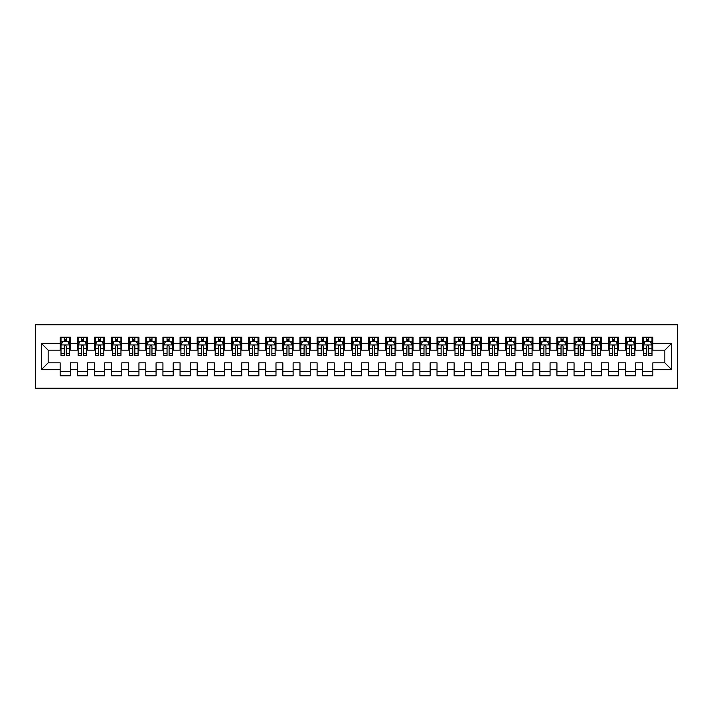 <?xml version="1.0" encoding="UTF-8"?>
<svg xmlns="http://www.w3.org/2000/svg" width="713" height="713" viewBox="0 0 713 713"><rect width="100%" height="100%" fill="white"/><g stroke="black" fill="none" stroke-linecap="round" stroke-linejoin="round"><path stroke-width="1.07" d="M35.65 388.193L677.35 388.193L677.35 324.807L35.65 324.807L35.65 388.193M41.301 369.69L41.301 343.309L60.15 343.309L60.15 350.163L48.154 350.163L48.154 362.837L41.301 369.69L60.15 369.69L60.15 375.769L70.427 375.769L70.427 369.69L77.28 369.69L77.28 375.769L87.556 375.769L87.556 369.69L94.41 369.69L94.41 375.769L104.686 375.769L104.686 369.69L111.54 369.69L111.54 375.769L121.816 375.769L121.816 369.69L128.67 369.69L128.67 375.769L138.946 375.769L138.946 369.69L145.8 369.69L145.8 375.769L156.076 375.769L156.076 369.69L162.929 369.69L162.929 375.769L173.206 375.769L173.206 369.69L180.059 369.69L180.059 375.769L190.335 375.769L190.335 369.69L197.189 369.69L197.189 375.769L207.465 375.769L207.465 369.69L214.319 369.69L214.319 375.769L224.595 375.769L224.595 369.69L231.449 369.69L231.449 375.769L241.725 375.769L241.725 369.69L248.579 369.69L248.579 375.769L258.855 375.769L258.855 369.69L265.708 369.69L265.708 375.769L275.984 375.769L275.984 369.69L282.838 369.69L282.838 375.769L293.114 375.769L293.114 369.69L299.968 369.69L299.968 375.769L310.244 375.769L310.244 369.69L317.098 369.69L317.098 375.769L327.383 375.769L327.383 369.69L334.228 369.69L334.228 375.769L344.513 375.769L344.513 369.69L351.357 369.69L351.357 375.769L361.643 375.769L361.643 369.69L368.487 369.69L368.487 375.769L378.772 375.769L378.772 369.69L385.617 369.69L385.617 375.769L395.902 375.769L395.902 369.69L402.756 369.69L402.756 375.769L413.032 375.769L413.032 369.69L419.886 369.69L419.886 375.769L430.162 375.769L430.162 369.69L437.016 369.69L437.016 375.769L447.292 375.769L447.292 369.69L454.145 369.69L454.145 375.769L464.421 375.769L464.421 369.69L471.275 369.69L471.275 375.769L481.551 375.769L481.551 369.69L488.405 369.69L488.405 375.769L498.681 375.769L498.681 369.69L505.535 369.69L505.535 375.769L515.811 375.769L515.811 369.69L522.665 369.69L522.665 375.769L532.941 375.769L532.941 369.69L539.794 369.69L539.794 375.769L550.071 375.769L550.071 369.69L556.924 369.69L556.924 375.769L567.2 375.769L567.2 369.69L574.054 369.69L574.054 375.769L584.33 375.769L584.33 369.69L591.184 369.69L591.184 375.769L601.46 375.769L601.46 369.69L608.314 369.69L608.314 375.769L618.59 375.769L618.59 369.69L625.444 369.69L625.444 375.769L635.72 375.769L635.72 369.69L642.573 369.69L642.573 375.769L652.85 375.769L652.85 362.837L664.846 362.837L664.846 350.163L652.85 350.163L652.85 343.309L671.699 343.309L671.699 369.69L652.85 369.69M652.85 343.309L652.85 337.231L642.573 337.231L642.573 343.309L635.72 343.309L635.72 337.231L625.444 337.231L625.444 343.309L618.59 343.309L618.59 337.231L608.314 337.231L608.314 343.309L601.46 343.309L601.46 337.231L591.184 337.231L591.184 343.309L584.33 343.309L584.33 337.231L574.054 337.231L574.054 343.309L567.2 343.309L567.2 337.231L556.924 337.231L556.924 343.309L550.071 343.309L550.071 337.231L539.794 337.231L539.794 343.309L532.941 343.309L532.941 337.231L522.665 337.231L522.665 343.309L515.811 343.309L515.811 337.231L505.535 337.231L505.535 343.309L498.681 343.309L498.681 337.231L488.405 337.231L488.405 343.309L481.551 343.309L481.551 337.231L471.275 337.231L471.275 343.309L464.421 343.309L464.421 337.231L454.145 337.231L454.145 343.309L447.292 343.309L447.292 337.231L437.016 337.231L437.016 343.309L430.162 343.309L430.162 337.231L419.886 337.231L419.886 343.309L413.032 343.309L413.032 337.231L402.756 337.231L402.756 343.309L395.902 343.309L395.902 337.231L385.617 337.231L385.617 343.309L378.772 343.309L378.772 337.231L368.487 337.231L368.487 343.309L361.643 343.309L361.643 337.231L351.357 337.231L351.357 343.309L344.513 343.309L344.513 337.231L334.228 337.231L334.228 343.309L327.383 343.309L327.383 337.231L317.098 337.231L317.098 343.309L310.244 343.309L310.244 337.231L299.968 337.231L299.968 343.309L293.114 343.309L293.114 337.231L282.838 337.231L282.838 343.309L275.984 343.309L275.984 337.231L265.708 337.231L265.708 343.309L258.855 343.309L258.855 337.231L248.579 337.231L248.579 343.309L241.725 343.309L241.725 337.231L231.449 337.231L231.449 343.309L224.595 343.309L224.595 337.231L214.319 337.231L214.319 343.309L207.465 343.309L207.465 337.231L197.189 337.231L197.189 343.309L190.335 343.309L190.335 337.231L180.059 337.231L180.059 343.309L173.206 343.309L173.206 337.231L162.929 337.231L162.929 343.309L156.076 343.309L156.076 337.231L145.8 337.231L145.8 343.309L138.946 343.309L138.946 337.231L128.67 337.231L128.67 343.309L121.816 343.309L121.816 337.231L111.54 337.231L111.54 343.309L104.686 343.309L104.686 337.231L94.41 337.231L94.41 343.309L87.556 343.309L87.556 337.231L77.28 337.231L77.28 343.309L70.427 343.309L70.427 337.231L60.15 337.231L60.15 343.309M635.72 369.69L635.72 362.837L642.573 362.837L642.573 369.69M671.699 343.309L664.846 350.163M618.59 369.69L618.59 362.837L625.444 362.837L625.444 369.69M642.573 343.309L642.573 350.163L635.72 350.163L635.72 343.309M601.46 369.69L601.46 362.837L608.314 362.837L608.314 369.69M625.444 343.309L625.444 350.163L618.59 350.163L618.59 343.309M584.33 369.69L584.33 362.837L591.184 362.837L591.184 369.69M608.314 343.309L608.314 350.163L601.46 350.163L601.46 343.309M567.2 369.69L567.2 362.837L574.054 362.837L574.054 369.69M591.184 343.309L591.184 350.163L584.33 350.163L584.33 343.309M550.071 369.69L550.071 362.837L556.924 362.837L556.924 369.69M574.054 343.309L574.054 350.163L567.2 350.163L567.2 343.309M532.941 369.69L532.941 362.837L539.794 362.837L539.794 369.69M556.924 343.309L556.924 350.163L550.071 350.163L550.071 343.309M515.811 369.69L515.811 362.837L522.665 362.837L522.665 369.69M539.794 343.309L539.794 350.163L532.941 350.163L532.941 343.309M498.681 369.69L498.681 362.837L505.535 362.837L505.535 369.69M522.665 343.309L522.665 350.163L515.811 350.163L515.811 343.309M481.551 369.69L481.551 362.837L488.405 362.837L488.405 369.69M505.535 343.309L505.535 350.163L498.681 350.163L498.681 343.309M464.421 369.69L464.421 362.837L471.275 362.837L471.275 369.69M488.405 343.309L488.405 350.163L481.551 350.163L481.551 343.309M447.292 369.69L447.292 362.837L454.145 362.837L454.145 369.69M471.275 343.309L471.275 350.163L464.421 350.163L464.421 343.309M430.162 369.69L430.162 362.837L437.016 362.837L437.016 369.69M454.145 343.309L454.145 350.163L447.292 350.163L447.292 343.309M413.032 369.69L413.032 362.837L419.886 362.837L419.886 369.69M437.016 343.309L437.016 350.163L430.162 350.163L430.162 343.309M395.902 369.69L395.902 362.837L402.756 362.837L402.756 369.69M419.886 343.309L419.886 350.163L413.032 350.163L413.032 343.309M378.772 369.69L378.772 362.837L385.617 362.837L385.617 369.69M402.756 343.309L402.756 350.163L395.902 350.163L395.902 343.309M361.643 369.69L361.643 362.837L368.487 362.837L368.487 369.69M385.617 343.309L385.617 350.163L378.772 350.163L378.772 343.309M344.513 369.69L344.513 362.837L351.357 362.837L351.357 369.69M368.487 343.309L368.487 350.163L361.643 350.163L361.643 343.309M327.383 369.69L327.383 362.837L334.228 362.837L334.228 369.69M351.357 343.309L351.357 350.163L344.513 350.163L344.513 343.309M310.244 369.69L310.244 362.837L317.098 362.837L317.098 369.69M334.228 343.309L334.228 350.163L327.383 350.163L327.383 343.309M293.114 369.69L293.114 362.837L299.968 362.837L299.968 369.69M317.098 343.309L317.098 350.163L310.244 350.163L310.244 343.309M275.984 369.69L275.984 362.837L282.838 362.837L282.838 369.69M299.968 343.309L299.968 350.163L293.114 350.163L293.114 343.309M258.855 369.69L258.855 362.837L265.708 362.837L265.708 369.69M282.838 343.309L282.838 350.163L275.984 350.163L275.984 343.309M241.725 369.69L241.725 362.837L248.579 362.837L248.579 369.69M265.708 343.309L265.708 350.163L258.855 350.163L258.855 343.309M224.595 369.69L224.595 362.837L231.449 362.837L231.449 369.69M248.579 343.309L248.579 350.163L241.725 350.163L241.725 343.309M207.465 369.69L207.465 362.837L214.319 362.837L214.319 369.69M231.449 343.309L231.449 350.163L224.595 350.163L224.595 343.309M190.335 369.69L190.335 362.837L197.189 362.837L197.189 369.69M214.319 343.309L214.319 350.163L207.465 350.163L207.465 343.309M173.206 369.69L173.206 362.837L180.059 362.837L180.059 369.69M197.189 343.309L197.189 350.163L190.335 350.163L190.335 343.309M156.076 369.69L156.076 362.837L162.929 362.837L162.929 369.69M180.059 343.309L180.059 350.163L173.206 350.163L173.206 343.309M138.946 369.69L138.946 362.837L145.8 362.837L145.8 369.69M162.929 343.309L162.929 350.163L156.076 350.163L156.076 343.309M121.816 369.69L121.816 362.837L128.67 362.837L128.67 369.69M145.8 343.309L145.8 350.163L138.946 350.163L138.946 343.309M104.686 369.69L104.686 362.837L111.54 362.837L111.54 369.69M128.67 343.309L128.67 350.163L121.816 350.163L121.816 343.309M87.556 369.69L87.556 362.837L94.41 362.837L94.41 369.69M111.54 343.309L111.54 350.163L104.686 350.163L104.686 343.309M70.427 369.69L70.427 362.837L77.28 362.837L77.28 369.69M94.41 343.309L94.41 350.163L87.556 350.163L87.556 343.309M48.154 362.837L60.15 362.837L60.15 369.69M77.28 343.309L77.28 350.163L70.427 350.163L70.427 343.309M642.573 341.509L643.429 341.509M651.994 341.509L652.85 341.509M625.444 341.509L626.299 341.509M634.864 341.509L635.72 341.509M608.314 341.509L609.169 341.509M617.734 341.509L618.59 341.509M591.184 341.509L592.04 341.509M600.604 341.509L601.46 341.509M574.054 341.509L574.91 341.509M583.475 341.509L584.33 341.509M556.924 341.509L557.78 341.509M566.345 341.509L567.2 341.509M539.794 341.509L540.65 341.509M549.215 341.509L550.071 341.509M522.665 341.509L523.52 341.509M532.085 341.509L532.941 341.509M505.535 341.509L506.39 341.509M514.955 341.509L515.811 341.509M488.405 341.509L489.261 341.509M497.826 341.509L498.681 341.509M471.275 341.509L472.131 341.509M480.696 341.509L481.551 341.509M454.145 341.509L455.001 341.509M463.566 341.509L464.421 341.509M437.016 341.509L437.871 341.509M446.436 341.509L447.292 341.509M419.886 341.509L420.741 341.509M429.306 341.509L430.162 341.509M402.756 341.509L403.611 341.509M412.176 341.509L413.032 341.509M385.617 341.509L386.482 341.509M395.047 341.509L395.902 341.509M368.487 341.509L369.352 341.509M377.917 341.509L378.772 341.509M351.357 341.509L352.213 341.509M360.787 341.509L361.643 341.509M334.228 341.509L335.083 341.509M343.648 341.509L344.513 341.509M317.098 341.509L317.953 341.509M326.518 341.509L327.383 341.509M299.968 341.509L300.824 341.509M309.389 341.509L310.244 341.509M282.838 341.509L283.694 341.509M292.259 341.509L293.114 341.509M265.708 341.509L266.564 341.509M275.129 341.509L275.984 341.509M248.579 341.509L249.434 341.509M257.999 341.509L258.855 341.509M231.449 341.509L232.304 341.509M240.869 341.509L241.725 341.509M214.319 341.509L215.174 341.509M223.739 341.509L224.595 341.509M197.189 341.509L198.045 341.509M206.61 341.509L207.465 341.509M180.059 341.509L180.915 341.509M189.48 341.509L190.335 341.509M162.929 341.509L163.785 341.509M172.35 341.509L173.206 341.509M145.8 341.509L146.655 341.509M155.22 341.509L156.076 341.509M128.67 341.509L129.525 341.509M138.09 341.509L138.946 341.509M111.54 341.509L112.396 341.509M120.96 341.509L121.816 341.509M94.41 341.509L95.266 341.509M103.831 341.509L104.686 341.509M77.28 341.509L78.136 341.509M86.701 341.509L87.556 341.509M60.15 341.509L61.006 341.509M69.571 341.509L70.427 341.509M60.15 371.491L70.427 371.491M77.28 371.491L87.556 371.491M94.41 371.491L104.686 371.491M111.54 371.491L121.816 371.491M128.67 371.491L138.946 371.491M145.8 371.491L156.076 371.491M162.929 371.491L173.206 371.491M180.059 371.491L190.335 371.491M197.189 371.491L207.465 371.491M214.319 371.491L224.595 371.491M231.449 371.491L241.725 371.491M248.579 371.491L258.855 371.491M265.708 371.491L275.984 371.491M282.838 371.491L293.114 371.491M299.968 371.491L310.244 371.491M317.098 371.491L327.383 371.491M334.228 371.491L344.513 371.491M351.357 371.491L361.643 371.491M368.487 371.491L378.772 371.491M385.617 371.491L395.902 371.491M402.756 371.491L413.032 371.491M419.886 371.491L430.162 371.491M437.016 371.491L447.292 371.491M454.145 371.491L464.421 371.491M471.275 371.491L481.551 371.491M488.405 371.491L498.681 371.491M505.535 371.491L515.811 371.491M522.665 371.491L532.941 371.491M539.794 371.491L550.071 371.491M556.924 371.491L567.2 371.491M574.054 371.491L584.33 371.491M591.184 371.491L601.46 371.491M608.314 371.491L618.59 371.491M625.444 371.491L635.72 371.491M642.573 371.491L652.85 371.491M41.301 343.309L48.154 350.163M664.846 362.837L671.699 369.69M66.309 339.459L64.259 339.459M69.571 353.327L66.309 353.327L66.309 355.475L69.571 355.475L69.571 345.021L67.851 341.598L62.717 341.598L61.006 345.021L61.006 355.475L64.259 355.475L64.259 353.327L61.006 353.327M61.006 345.021L61.006 337.231M69.571 345.021L69.571 337.231M64.259 341.598L64.259 337.231M66.309 337.231L66.309 341.598M66.309 353.327L66.309 346.304C65.632 344.985 64.945 344.985 64.259 346.304L64.259 353.327M66.309 341.509L64.259 341.509M83.448 339.459L81.389 339.459M86.701 353.327L83.448 353.327L83.448 355.475L86.701 355.475L86.701 345.021L84.99 341.598L79.847 341.598L78.136 345.021L78.136 355.475L81.389 355.475L81.389 353.327L78.136 353.327M78.136 345.021L78.136 337.231M86.701 345.021L86.701 337.231M81.389 341.598L81.389 337.231M83.448 337.231L83.448 341.598M83.448 353.327L83.448 346.304C82.761 344.985 82.075 344.985 81.389 346.304L81.389 353.327M83.448 341.509L81.389 341.509M100.578 339.459L98.519 339.459M103.831 353.327L100.578 353.327L100.578 355.475L103.831 355.475L103.831 345.021L102.119 341.598L96.977 341.598L95.266 345.021L95.266 355.475L98.519 355.475L98.519 353.327L95.266 353.327M95.266 345.021L95.266 337.231M103.831 345.021L103.831 337.231M98.519 341.598L98.519 337.231M100.578 337.231L100.578 341.598M100.578 353.327L100.578 346.304C99.891 344.985 99.205 344.985 98.519 346.304L98.519 353.327M100.578 341.509L98.519 341.509M117.707 339.459L115.649 339.459M120.96 353.327L117.707 353.327L117.707 355.475L120.96 355.475L120.96 345.021L119.249 341.598L114.107 341.598L112.396 345.021L112.396 355.475L115.649 355.475L115.649 353.327L112.396 353.327M112.396 345.021L112.396 337.231M120.96 345.021L120.96 337.231M115.649 341.598L115.649 337.231M117.707 337.231L117.707 341.598M117.707 353.327L117.707 346.304C117.021 344.985 116.335 344.985 115.649 346.304L115.649 353.327M117.707 341.509L115.649 341.509M134.837 339.459L132.778 339.459M138.09 353.327L134.837 353.327L134.837 355.475L138.09 355.475L138.09 345.021L136.379 341.598L131.237 341.598L129.525 345.021L129.525 355.475L132.778 355.475L132.778 353.327L129.525 353.327M129.525 345.021L129.525 337.231M138.09 345.021L138.09 337.231M132.778 341.598L132.778 337.231M134.837 337.231L134.837 341.598M134.837 353.327L134.837 346.304C134.151 344.985 133.465 344.985 132.778 346.304L132.778 353.327M134.837 341.509L132.778 341.509M151.967 339.459L149.908 339.459M155.22 353.327L151.967 353.327L151.967 355.475L155.22 355.475L155.22 345.021L153.509 341.598L148.366 341.598L146.655 345.021L146.655 355.475L149.908 355.475L149.908 353.327L146.655 353.327M146.655 345.021L146.655 337.231M155.22 345.021L155.22 337.231M149.908 341.598L149.908 337.231M151.967 337.231L151.967 341.598M151.967 353.327L151.967 346.304C151.281 344.985 150.595 344.985 149.908 346.304L149.908 353.327M151.967 341.509L149.908 341.509M169.097 339.459L167.038 339.459M172.35 353.327L169.097 353.327L169.097 355.475L172.35 355.475L172.35 345.021L170.639 341.598L165.496 341.598L163.785 345.021L163.785 355.475L167.038 355.475L167.038 353.327L163.785 353.327M163.785 345.021L163.785 337.231M172.35 345.021L172.35 337.231M167.038 341.598L167.038 337.231M169.097 337.231L169.097 341.598M169.097 353.327L169.097 346.304C168.411 344.985 167.724 344.985 167.038 346.304L167.038 353.327M169.097 341.509L167.038 341.509M186.227 339.459L184.168 339.459M189.48 353.327L186.227 353.327L186.227 355.475L189.48 355.475L189.48 345.021L187.769 341.598L182.626 341.598L180.915 345.021L180.915 355.475L184.168 355.475L184.168 353.327L180.915 353.327M180.915 345.021L180.915 337.231M189.48 345.021L189.48 337.231M184.168 341.598L184.168 337.231M186.227 337.231L186.227 341.598M186.227 353.327L186.227 346.304C185.54 344.985 184.854 344.985 184.168 346.304L184.168 353.327M186.227 341.509L184.168 341.509M203.357 339.459L201.298 339.459M206.61 353.327L203.357 353.327L203.357 355.475L206.61 355.475L206.61 345.021L204.898 341.598L199.756 341.598L198.045 345.021L198.045 355.475L201.298 355.475L201.298 353.327L198.045 353.327M198.045 345.021L198.045 337.231M206.61 345.021L206.61 337.231M201.298 341.598L201.298 337.231M203.357 337.231L203.357 341.598M203.357 353.327L203.357 346.304C202.67 344.985 201.984 344.985 201.298 346.304L201.298 353.327M203.357 341.509L201.298 341.509M220.486 339.459L218.428 339.459M223.739 353.327L220.486 353.327L220.486 355.475L223.739 355.475L223.739 345.021L222.028 341.598L216.886 341.598L215.174 345.021L215.174 355.475L218.428 355.475L218.428 353.327L215.174 353.327M215.174 345.021L215.174 337.231M223.739 345.021L223.739 337.231M218.428 341.598L218.428 337.231M220.486 337.231L220.486 341.598M220.486 353.327L220.486 346.304C219.8 344.985 219.114 344.985 218.428 346.304L218.428 353.327M220.486 341.509L218.428 341.509M237.616 339.459L235.557 339.459M240.869 353.327L237.616 353.327L237.616 355.475L240.869 355.475L240.869 345.021L239.158 341.598L234.016 341.598L232.304 345.021L232.304 355.475L235.557 355.475L235.557 353.327L232.304 353.327M232.304 345.021L232.304 337.231M240.869 345.021L240.869 337.231M235.557 341.598L235.557 337.231M237.616 337.231L237.616 341.598M237.616 353.327L237.616 346.304C236.93 344.985 236.244 344.985 235.557 346.304L235.557 353.327M237.616 341.509L235.557 341.509M254.746 339.459L252.687 339.459M257.999 353.327L254.746 353.327L254.746 355.475L257.999 355.475L257.999 345.021L256.288 341.598L251.145 341.598L249.434 345.021L249.434 355.475L252.687 355.475L252.687 353.327L249.434 353.327M249.434 345.021L249.434 337.231M257.999 345.021L257.999 337.231M252.687 341.598L252.687 337.231M254.746 337.231L254.746 341.598M254.746 353.327L254.746 346.304C254.06 344.985 253.373 344.985 252.687 346.304L252.687 353.327M254.746 341.509L252.687 341.509M271.876 339.459L269.817 339.459M275.129 353.327L271.876 353.327L271.876 355.475L275.129 355.475L275.129 345.021L273.418 341.598L268.275 341.598L266.564 345.021L266.564 355.475L269.817 355.475L269.817 353.327L266.564 353.327M266.564 345.021L266.564 337.231M275.129 345.021L275.129 337.231M269.817 341.598L269.817 337.231M271.876 337.231L271.876 341.598M271.876 353.327L271.876 346.304C271.19 344.985 270.503 344.985 269.817 346.304L269.817 353.327M271.876 341.509L269.817 341.509M289.006 339.459L286.947 339.459M292.259 353.327L289.006 353.327L289.006 355.475L292.259 355.475L292.259 345.021L290.548 341.598L285.405 341.598L283.694 345.021L283.694 355.475L286.947 355.475L286.947 353.327L283.694 353.327M283.694 345.021L283.694 337.231M292.259 345.021L292.259 337.231M286.947 341.598L286.947 337.231M289.006 337.231L289.006 341.598M289.006 353.327L289.006 346.304C288.319 344.985 287.633 344.985 286.947 346.304L286.947 353.327M289.006 341.509L286.947 341.509M306.135 339.459L304.086 339.459M309.389 353.327L306.135 353.327L306.135 355.475L309.389 355.475L309.389 345.021L307.677 341.598L302.544 341.598L300.824 345.021L300.824 355.475L304.086 355.475L304.086 353.327L300.824 353.327M300.824 345.021L300.824 337.231M309.389 345.021L309.389 337.231M304.086 341.598L304.086 337.231M306.135 337.231L306.135 341.598M306.135 353.327L306.135 346.304C305.449 344.985 304.772 344.985 304.086 346.304L304.086 353.327M306.135 341.509L304.086 341.509M323.265 339.459L321.215 339.459M326.518 353.327L323.265 353.327L323.265 355.475L326.518 355.475L326.518 345.021L324.807 341.598L319.674 341.598L317.953 345.021L317.953 355.475L321.215 355.475L321.215 353.327L317.953 353.327M317.953 345.021L317.953 337.231M326.518 345.021L326.518 337.231M321.215 341.598L321.215 337.231M323.265 337.231L323.265 341.598M323.265 353.327L323.265 346.304C322.579 344.985 321.902 344.985 321.215 346.304L321.215 353.327M323.265 341.509L321.215 341.509M340.395 339.459L338.345 339.459M343.648 353.327L340.395 353.327L340.395 355.475L343.648 355.475L343.648 345.021L341.937 341.598L336.803 341.598L335.083 345.021L335.083 355.475L338.345 355.475L338.345 353.327L335.083 353.327M335.083 345.021L335.083 337.231M343.648 345.021L343.648 337.231M338.345 341.598L338.345 337.231M340.395 337.231L340.395 341.598M340.395 353.327L340.395 346.304C339.709 344.985 339.031 344.985 338.345 346.304L338.345 353.327M340.395 341.509L338.345 341.509M357.525 339.459L355.475 339.459M360.787 353.327L357.525 353.327L357.525 355.475L360.787 355.475L360.787 345.021L359.067 341.598L353.933 341.598L352.213 345.021L352.213 355.475L355.475 355.475L355.475 353.327L352.213 353.327M352.213 345.021L352.213 337.231M360.787 345.021L360.787 337.231M355.475 341.598L355.475 337.231M357.525 337.231L357.525 341.598M357.525 353.327L357.525 346.304C356.848 344.985 356.161 344.985 355.475 346.304L355.475 353.327M357.525 341.509L355.475 341.509M374.655 339.459L372.605 339.459M377.917 353.327L374.655 353.327L374.655 355.475L377.917 355.475L377.917 345.021L376.197 341.598L371.063 341.598L369.352 345.021L369.352 355.475L372.605 355.475L372.605 353.327L369.352 353.327M369.352 345.021L369.352 337.231M377.917 345.021L377.917 337.231M372.605 341.598L372.605 337.231M374.655 337.231L374.655 341.598M374.655 353.327L374.655 346.304C373.977 344.985 373.291 344.985 372.605 346.304L372.605 353.327M374.655 341.509L372.605 341.509M391.785 339.459L389.735 339.459M395.047 353.327L391.785 353.327L391.785 355.475L395.047 355.475L395.047 345.021L393.326 341.598L388.193 341.598L386.482 345.021L386.482 355.475L389.735 355.475L389.735 353.327L386.482 353.327M386.482 345.021L386.482 337.231M395.047 345.021L395.047 337.231M389.735 341.598L389.735 337.231M391.785 337.231L391.785 341.598M391.785 353.327L391.785 346.304C391.107 344.985 390.421 344.985 389.735 346.304L389.735 353.327M391.785 341.509L389.735 341.509M408.914 339.459L406.865 339.459M412.176 353.327L408.914 353.327L408.914 355.475L412.176 355.475L412.176 345.021L410.456 341.598L405.323 341.598L403.611 345.021L403.611 355.475L406.865 355.475L406.865 353.327L403.611 353.327M403.611 345.021L403.611 337.231M412.176 345.021L412.176 337.231M406.865 341.598L406.865 337.231M408.914 337.231L408.914 341.598M408.914 353.327L408.914 346.304C408.237 344.985 407.551 344.985 406.865 346.304L406.865 353.327M408.914 341.509L406.865 341.509M426.053 339.459L423.994 339.459M429.306 353.327L426.053 353.327L426.053 355.475L429.306 355.475L429.306 345.021L427.595 341.598L422.452 341.598L420.741 345.021L420.741 355.475L423.994 355.475L423.994 353.327L420.741 353.327M420.741 345.021L420.741 337.231M429.306 345.021L429.306 337.231M423.994 341.598L423.994 337.231M426.053 337.231L426.053 341.598M426.053 353.327L426.053 346.304C425.367 344.985 424.681 344.985 423.994 346.304L423.994 353.327M426.053 341.509L423.994 341.509M443.183 339.459L441.124 339.459M446.436 353.327L443.183 353.327L443.183 355.475L446.436 355.475L446.436 345.021L444.725 341.598L439.582 341.598L437.871 345.021L437.871 355.475L441.124 355.475L441.124 353.327L437.871 353.327M437.871 345.021L437.871 337.231M446.436 345.021L446.436 337.231M441.124 341.598L441.124 337.231M443.183 337.231L443.183 341.598M443.183 353.327L443.183 346.304C442.497 344.985 441.81 344.985 441.124 346.304L441.124 353.327M443.183 341.509L441.124 341.509M460.313 339.459L458.254 339.459M463.566 353.327L460.313 353.327L460.313 355.475L463.566 355.475L463.566 345.021L461.855 341.598L456.712 341.598L455.001 345.021L455.001 355.475L458.254 355.475L458.254 353.327L455.001 353.327M455.001 345.021L455.001 337.231M463.566 345.021L463.566 337.231M458.254 341.598L458.254 337.231M460.313 337.231L460.313 341.598M460.313 353.327L460.313 346.304C459.627 344.985 458.94 344.985 458.254 346.304L458.254 353.327M460.313 341.509L458.254 341.509M477.443 339.459L475.384 339.459M480.696 353.327L477.443 353.327L477.443 355.475L480.696 355.475L480.696 345.021L478.984 341.598L473.842 341.598L472.131 345.021L472.131 355.475L475.384 355.475L475.384 353.327L472.131 353.327M472.131 345.021L472.131 337.231M480.696 345.021L480.696 337.231M475.384 341.598L475.384 337.231M477.443 337.231L477.443 341.598M477.443 353.327L477.443 346.304C476.756 344.985 476.07 344.985 475.384 346.304L475.384 353.327M477.443 341.509L475.384 341.509M494.572 339.459L492.514 339.459M497.826 353.327L494.572 353.327L494.572 355.475L497.826 355.475L497.826 345.021L496.114 341.598L490.972 341.598L489.261 345.021L489.261 355.475L492.514 355.475L492.514 353.327L489.261 353.327M489.261 345.021L489.261 337.231M497.826 345.021L497.826 337.231M492.514 341.598L492.514 337.231M494.572 337.231L494.572 341.598M494.572 353.327L494.572 346.304C493.886 344.985 493.2 344.985 492.514 346.304L492.514 353.327M494.572 341.509L492.514 341.509M511.702 339.459L509.643 339.459M514.955 353.327L511.702 353.327L511.702 355.475L514.955 355.475L514.955 345.021L513.244 341.598L508.102 341.598L506.39 345.021L506.39 355.475L509.643 355.475L509.643 353.327L506.39 353.327M506.39 345.021L506.39 337.231M514.955 345.021L514.955 337.231M509.643 341.598L509.643 337.231M511.702 337.231L511.702 341.598M511.702 353.327L511.702 346.304C511.016 344.985 510.33 344.985 509.643 346.304L509.643 353.327M511.702 341.509L509.643 341.509M528.832 339.459L526.773 339.459M532.085 353.327L528.832 353.327L528.832 355.475L532.085 355.475L532.085 345.021L530.374 341.598L525.231 341.598L523.52 345.021L523.52 355.475L526.773 355.475L526.773 353.327L523.52 353.327M523.52 345.021L523.52 337.231M532.085 345.021L532.085 337.231M526.773 341.598L526.773 337.231M528.832 337.231L528.832 341.598M528.832 353.327L528.832 346.304C528.146 344.985 527.46 344.985 526.773 346.304L526.773 353.327M528.832 341.509L526.773 341.509M545.962 339.459L543.903 339.459M549.215 353.327L545.962 353.327L545.962 355.475L549.215 355.475L549.215 345.021L547.504 341.598L542.361 341.598L540.65 345.021L540.65 355.475L543.903 355.475L543.903 353.327L540.65 353.327M540.65 345.021L540.65 337.231M549.215 345.021L549.215 337.231M543.903 341.598L543.903 337.231M545.962 337.231L545.962 341.598M545.962 353.327L545.962 346.304C545.276 344.985 544.589 344.985 543.903 346.304L543.903 353.327M545.962 341.509L543.903 341.509M563.092 339.459L561.033 339.459M566.345 353.327L563.092 353.327L563.092 355.475L566.345 355.475L566.345 345.021L564.634 341.598L559.491 341.598L557.78 345.021L557.78 355.475L561.033 355.475L561.033 353.327L557.78 353.327M557.78 345.021L557.78 337.231M566.345 345.021L566.345 337.231M561.033 341.598L561.033 337.231M563.092 337.231L563.092 341.598M563.092 353.327L563.092 346.304C562.405 344.985 561.719 344.985 561.033 346.304L561.033 353.327M563.092 341.509L561.033 341.509M580.222 339.459L578.163 339.459M583.475 353.327L580.222 353.327L580.222 355.475L583.475 355.475L583.475 345.021L581.763 341.598L576.621 341.598L574.91 345.021L574.91 355.475L578.163 355.475L578.163 353.327L574.91 353.327M574.91 345.021L574.91 337.231M583.475 345.021L583.475 337.231M578.163 341.598L578.163 337.231M580.222 337.231L580.222 341.598M580.222 353.327L580.222 346.304C579.535 344.985 578.849 344.985 578.163 346.304L578.163 353.327M580.222 341.509L578.163 341.509M597.351 339.459L595.293 339.459M600.604 353.327L597.351 353.327L597.351 355.475L600.604 355.475L600.604 345.021L598.893 341.598L593.751 341.598L592.04 345.021L592.04 355.475L595.293 355.475L595.293 353.327L592.04 353.327M592.04 345.021L592.04 337.231M600.604 345.021L600.604 337.231M595.293 341.598L595.293 337.231M597.351 337.231L597.351 341.598M597.351 353.327L597.351 346.304C596.665 344.985 595.979 344.985 595.293 346.304L595.293 353.327M597.351 341.509L595.293 341.509M614.481 339.459L612.422 339.459M617.734 353.327L614.481 353.327L614.481 355.475L617.734 355.475L617.734 345.021L616.023 341.598L610.881 341.598L609.169 345.021L609.169 355.475L612.422 355.475L612.422 353.327L609.169 353.327M609.169 345.021L609.169 337.231M617.734 345.021L617.734 337.231M612.422 341.598L612.422 337.231M614.481 337.231L614.481 341.598M614.481 353.327L614.481 346.304C613.795 344.985 613.109 344.985 612.422 346.304L612.422 353.327M614.481 341.509L612.422 341.509M631.611 339.459L629.552 339.459M634.864 353.327L631.611 353.327L631.611 355.475L634.864 355.475L634.864 345.021L633.153 341.598L628.01 341.598L626.299 345.021L626.299 355.475L629.552 355.475L629.552 353.327L626.299 353.327M626.299 345.021L626.299 337.231M634.864 345.021L634.864 337.231M629.552 341.598L629.552 337.231M631.611 337.231L631.611 341.598M631.611 353.327L631.611 346.304C630.925 344.985 630.239 344.985 629.552 346.304L629.552 353.327M631.611 341.509L629.552 341.509M648.741 339.459L646.691 339.459M651.994 353.327L648.741 353.327L648.741 355.475L651.994 355.475L651.994 345.021L650.283 341.598L645.149 341.598L643.429 345.021L643.429 355.475L646.691 355.475L646.691 353.327L643.429 353.327M643.429 345.021L643.429 337.231M651.994 345.021L651.994 337.231M646.691 341.598L646.691 337.231M648.741 337.231L648.741 341.598M648.741 353.327L648.741 346.304C648.055 344.985 647.377 344.985 646.691 346.304L646.691 353.327M648.741 341.509L646.691 341.509M69.526 344.94L61.042 344.94M61.006 341.803L62.61 341.803M67.958 341.803L69.571 341.803M64.259 348.728L61.006 348.728M69.571 348.728L66.309 348.728M66.309 340.547L64.259 340.547M86.656 344.94L78.172 344.94M78.136 341.803L79.74 341.803M85.088 341.803L86.701 341.803M81.389 348.728L78.136 348.728M86.701 348.728L83.448 348.728M83.448 340.547L81.389 340.547M103.786 344.94L95.31 344.94M95.266 341.803L96.87 341.803M102.217 341.803L103.831 341.803M98.519 348.728L95.266 348.728M103.831 348.728L100.578 348.728M100.578 340.547L98.519 340.547M120.916 344.94L112.44 344.94M112.396 341.803L114 341.803M119.347 341.803L120.96 341.803M115.649 348.728L112.396 348.728M120.96 348.728L117.707 348.728M117.707 340.547L115.649 340.547M138.046 344.94L129.57 344.94M129.525 341.803L131.139 341.803M136.477 341.803L138.09 341.803M132.778 348.728L129.525 348.728M138.09 348.728L134.837 348.728M134.837 340.547L132.778 340.547M155.176 344.94L146.7 344.94M146.655 341.803L148.268 341.803M153.607 341.803L155.22 341.803M149.908 348.728L146.655 348.728M155.22 348.728L151.967 348.728M151.967 340.547L149.908 340.547M172.305 344.94L163.83 344.94M163.785 341.803L165.398 341.803M170.737 341.803L172.35 341.803M167.038 348.728L163.785 348.728M172.35 348.728L169.097 348.728M169.097 340.547L167.038 340.547M189.435 344.94L180.959 344.94M180.915 341.803L182.528 341.803M187.867 341.803L189.48 341.803M184.168 348.728L180.915 348.728M189.48 348.728L186.227 348.728M186.227 340.547L184.168 340.547M206.565 344.94L198.089 344.94M198.045 341.803L199.658 341.803M204.996 341.803L206.61 341.803M201.298 348.728L198.045 348.728M206.61 348.728L203.357 348.728M203.357 340.547L201.298 340.547M223.695 344.94L215.219 344.94M215.174 341.803L216.788 341.803M222.126 341.803L223.739 341.803M218.428 348.728L215.174 348.728M223.739 348.728L220.486 348.728M220.486 340.547L218.428 340.547M240.825 344.94L232.349 344.94M232.304 341.803L233.917 341.803M239.256 341.803L240.869 341.803M235.557 348.728L232.304 348.728M240.869 348.728L237.616 348.728M237.616 340.547L235.557 340.547M257.954 344.94L249.479 344.94M249.434 341.803L251.047 341.803M256.395 341.803L257.999 341.803M252.687 348.728L249.434 348.728M257.999 348.728L254.746 348.728M254.746 340.547L252.687 340.547M275.084 344.94L266.609 344.94M266.564 341.803L268.177 341.803M273.525 341.803L275.129 341.803M269.817 348.728L266.564 348.728M275.129 348.728L271.876 348.728M271.876 340.547L269.817 340.547M292.223 344.94L283.738 344.94M283.694 341.803L285.307 341.803M290.654 341.803L292.259 341.803M286.947 348.728L283.694 348.728M292.259 348.728L289.006 348.728M289.006 340.547L286.947 340.547M309.353 344.94L300.868 344.94M300.824 341.803L302.437 341.803M307.784 341.803L309.389 341.803M304.086 348.728L300.824 348.728M309.389 348.728L306.135 348.728M306.135 340.547L304.086 340.547M326.483 344.94L317.998 344.94M317.953 341.803L319.567 341.803M324.914 341.803L326.518 341.803M321.215 348.728L317.953 348.728M326.518 348.728L323.265 348.728M323.265 340.547L321.215 340.547M343.613 344.94L335.128 344.94M335.083 341.803L336.696 341.803M342.044 341.803L343.648 341.803M338.345 348.728L335.083 348.728M343.648 348.728L340.395 348.728M340.395 340.547L338.345 340.547M360.742 344.94L352.258 344.94M352.213 341.803L353.826 341.803M359.174 341.803L360.787 341.803M355.475 348.728L352.213 348.728M360.787 348.728L357.525 348.728M357.525 340.547L355.475 340.547M377.872 344.94L369.387 344.94M369.352 341.803L370.956 341.803M376.304 341.803L377.917 341.803M372.605 348.728L369.352 348.728M377.917 348.728L374.655 348.728M374.655 340.547L372.605 340.547M395.002 344.94L386.517 344.94M386.482 341.803L388.086 341.803M393.433 341.803L395.047 341.803M389.735 348.728L386.482 348.728M395.047 348.728L391.785 348.728M391.785 340.547L389.735 340.547M412.132 344.94L403.647 344.94M403.611 341.803L405.216 341.803M410.563 341.803L412.176 341.803M406.865 348.728L403.611 348.728M412.176 348.728L408.914 348.728M408.914 340.547L406.865 340.547M429.262 344.94L420.777 344.94M420.741 341.803L422.346 341.803M427.693 341.803L429.306 341.803M423.994 348.728L420.741 348.728M429.306 348.728L426.053 348.728M426.053 340.547L423.994 340.547M446.391 344.94L437.916 344.94M437.871 341.803L439.475 341.803M444.823 341.803L446.436 341.803M441.124 348.728L437.871 348.728M446.436 348.728L443.183 348.728M443.183 340.547L441.124 340.547M463.521 344.94L455.046 344.94M455.001 341.803L456.605 341.803M461.953 341.803L463.566 341.803M458.254 348.728L455.001 348.728M463.566 348.728L460.313 348.728M460.313 340.547L458.254 340.547M480.651 344.94L472.175 344.94M472.131 341.803L473.744 341.803M479.083 341.803L480.696 341.803M475.384 348.728L472.131 348.728M480.696 348.728L477.443 348.728M477.443 340.547L475.384 340.547M497.781 344.94L489.305 344.94M489.261 341.803L490.874 341.803M496.212 341.803L497.826 341.803M492.514 348.728L489.261 348.728M497.826 348.728L494.572 348.728M494.572 340.547L492.514 340.547M514.911 344.94L506.435 344.94M506.39 341.803L508.004 341.803M513.342 341.803L514.955 341.803M509.643 348.728L506.39 348.728M514.955 348.728L511.702 348.728M511.702 340.547L509.643 340.547M532.041 344.94L523.565 344.94M523.52 341.803L525.133 341.803M530.472 341.803L532.085 341.803M526.773 348.728L523.52 348.728M532.085 348.728L528.832 348.728M528.832 340.547L526.773 340.547M549.17 344.94L540.695 344.94M540.65 341.803L542.263 341.803M547.602 341.803L549.215 341.803M543.903 348.728L540.65 348.728M549.215 348.728L545.962 348.728M545.962 340.547L543.903 340.547M566.3 344.94L557.824 344.94M557.78 341.803L559.393 341.803M564.732 341.803L566.345 341.803M561.033 348.728L557.78 348.728M566.345 348.728L563.092 348.728M563.092 340.547L561.033 340.547M583.43 344.94L574.954 344.94M574.91 341.803L576.523 341.803M581.861 341.803L583.475 341.803M578.163 348.728L574.91 348.728M583.475 348.728L580.222 348.728M580.222 340.547L578.163 340.547M600.56 344.94L592.084 344.94M592.04 341.803L593.653 341.803M599 341.803L600.604 341.803M595.293 348.728L592.04 348.728M600.604 348.728L597.351 348.728M597.351 340.547L595.293 340.547M617.69 344.94L609.214 344.94M609.169 341.803L610.783 341.803M616.13 341.803L617.734 341.803M612.422 348.728L609.169 348.728M617.734 348.728L614.481 348.728M614.481 340.547L612.422 340.547M634.828 344.94L626.344 344.94M626.299 341.803L627.912 341.803M633.26 341.803L634.864 341.803M629.552 348.728L626.299 348.728M634.864 348.728L631.611 348.728M631.611 340.547L629.552 340.547M651.958 344.94L643.474 344.94M643.429 341.803L645.042 341.803M650.39 341.803L651.994 341.803M646.691 348.728L643.429 348.728M651.994 348.728L648.741 348.728M648.741 340.547L646.691 340.547"/></g></svg>
